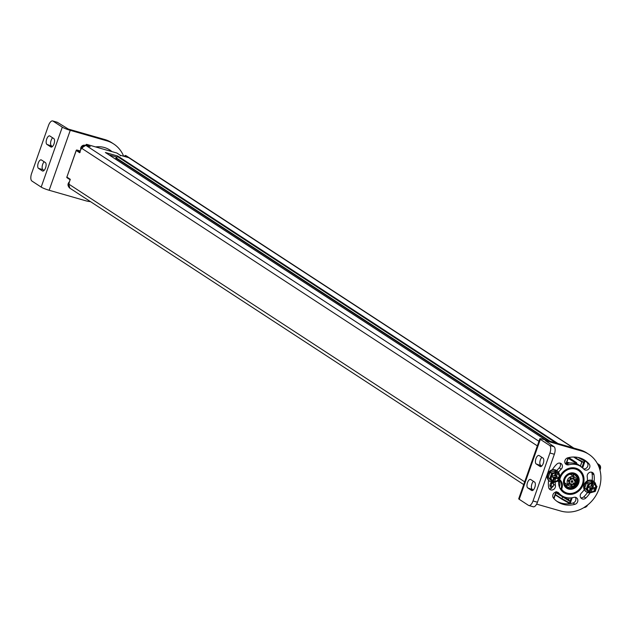 <?xml version="1.0" encoding="UTF-8"?>
<svg xmlns="http://www.w3.org/2000/svg" width="632" height="632" viewBox="0 0 632 632"><rect width="100%" height="100%" fill="white"/><g stroke="black" fill="none" stroke-linecap="round" stroke-linejoin="round"><path stroke-width="0.95" d="M562.235 499.375L562.156 499.351A0.49 0.435 123.1 0 1 562.046 499.304L555.307 494.903L561.959 499.225M549.113 441.002L116.896 158.711A0.49 0.435 -56.9 0 1 116.644 158.134L117.252 156.412A0.49 0.435 123.1 0 1 117.829 156.072L105.378 152.502A0.49 0.435 -56.9 0 1 105.568 152.628M125.413 155.496L125.515 155.512A0.64 0.569 123.1 0 0 124.749 155.954L126.337 156.997M573.311 447.938L128.707 157.676M128.92 157.739L120.285 155.267L120.38 155.859M86.063 144.783L87.627 145.889M86.703 144.388L86.797 144.404A0.64 0.569 123.1 0 0 86.031 144.846L85.849 145.376M120.285 155.267L116.873 153.039L86.797 144.404L89.989 146.569M90.21 146.632L85.889 145.392A3.839 3.421 123.1 0 0 81.307 148.038L79.656 152.723L80.177 152.122L79.656 152.723L76.243 150.495A0.64 0.569 -56.9 0 1 77.009 150.053L79.774 150.843A4.361 3.879 123.1 0 0 80.217 150.945L79.743 150.827L80.161 151.095M76.275 150.432L66.881 177.094A0.64 0.569 123.1 0 0 67.221 177.853L70.081 179.717L67.079 177.79A0.64 0.64 0 0 1 66.826 177.039L70.286 179.322L68.643 184.007L524.678 481.845M576.455 468.383A13.446 11.976 -56.9 0 1 576.724 468.557L578.43 469.671A13.446 11.976 -56.9 0 1 581.1 487.469A13.446 11.976 -56.9 0 1 563.728 492.178A13.446 11.976 -56.9 0 1 560.861 489.421A0.64 0.569 -56.9 0 1 560.813 488.797L559.913 488.212M562.757 472.223A13.446 11.976 -56.9 0 1 578.43 469.671C591.884 477.5 576.313 501.35 563.728 492.178L562.022 491.064A13.446 11.976 -56.9 0 1 561.761 490.882M556.097 491.578L553.743 498.419M569.235 497.945L568.595 499.762L569.148 497.937M569.827 503.609L569.487 502.851L569.859 503.625L570.285 503.167L569.487 502.851L569.788 503.586L569.993 501.413L568.595 499.762M562.046 499.304A0.49 0.435 123.1 0 1 561.895 498.774L562.448 497.194L563.223 496.76L568.516 499.746M571.241 497.858L569.993 501.413L556.034 492.826M568.279 499.588L564.55 497.044M563.223 496.76L563.08 496.72A0.49 0.435 123.1 0 0 562.504 497.052M562.29 499.391L561.943 498.632L562.29 499.391L569.598 503.475M597.754 464.283A0.64 0.569 -56.9 0 1 598.196 464.228L598.077 464.947M585.129 460.657L582.688 467.941M584.979 460.428L584.26 460.894L586.022 461.486M584.861 460.428A0.64 0.569 123.1 0 0 584.26 460.894L583.755 462.332L581.851 461.85L580.381 466.005L579.844 465.847M582.649 468.043L579.979 465.934M566.88 463.517L566.059 463.28L568.334 457.694M567.994 457.781L566.58 462.679M118.168 159.564L117.805 160.599M116.051 159.454L116.873 157.123L109.036 154.872M576.566 458.872L576.218 458.113L576.566 458.872L581.851 461.85M568.784 457.584L576.629 462.711L576.392 463.398L580.381 466.005M581.511 466.969L582.064 467.127L583.755 462.332L576.163 458.255A0.49 0.435 123.1 0 0 576.423 458.832L576.503 458.856M576.218 458.113L576.534 457.205M576.447 458.832L581.938 461.881M581.93 461.889L580.46 466.076M569.74 463.003L566.833 462.166M569.874 462.987L566.849 462.118M576.392 463.398L568.192 458.303M576.629 462.711A1.28 1.138 -56.9 0 1 575.665 463.193M116.328 156.965L115.569 159.138M558.862 480.565A7.742 6.897 123.1 0 1 559.731 482.84A7.742 6.897 -56.9 0 1 559.383 487.003M559.209 479.57L559.762 479.688A12.806 11.4 123.1 0 1 576.653 469.481A12.806 11.4 123.1 0 1 580.255 488.188A12.806 11.4 123.1 0 1 561.587 489.176L560.813 488.797A7.742 6.897 -56.9 0 0 559.13 480.036L559.762 479.688A8.382 7.465 -56.9 0 1 561.587 489.176L560.434 489.144M566.699 487.469A7.876 7.015 123.1 0 0 568.334 488.196A7.876 7.015 123.1 0 0 577.308 483.788A7.876 7.015 123.1 0 0 575.31 474.284M568.626 487.367A6.992 6.225 123.1 0 0 576.605 483.417A6.992 6.225 123.1 0 0 574.757 474.98A6.992 6.225 123.1 0 0 573.24 474.284A6.992 6.225 123.1 0 0 565.261 478.234A6.992 6.225 123.1 0 0 567.109 486.679A6.992 6.225 123.1 0 0 568.626 487.367M565.616 485.242A6.992 6.225 123.1 0 0 568.223 485.21M573.856 476.583A6.992 6.225 123.1 0 0 572.837 474.182M575.041 482.99L575.957 483.591A5.151 4.59 -56.9 0 1 569.069 485.763A5.151 4.59 -56.9 0 1 568.042 478.938A5.151 4.59 -56.9 0 1 574.709 477.136A5.151 4.59 -56.9 0 1 576.574 481.821L576.187 481.758A0.94 0.837 123.1 0 0 575.562 483.519L575.191 483.283M575.957 483.591L575.562 483.519M569.069 485.763L565.292 483.298A5.151 4.59 -56.9 0 1 564.566 482.698M570.088 474.245A5.151 4.59 -56.9 0 1 570.933 474.672L574.709 477.136M576.416 481.821L575.792 483.591M571.715 482.366A0.893 0.798 123.1 0 0 572.308 480.691A0.893 0.798 123.1 0 0 571.715 482.366M573.311 484.42A0.893 0.798 123.1 0 0 574.599 483.196A0.893 0.798 123.1 0 0 573.311 484.42M570.664 484.697A0.893 0.798 123.1 0 0 570.996 485.502A0.893 0.798 123.1 0 0 572.3 484.807A0.893 0.798 123.1 0 0 571.968 484.001A0.893 0.798 123.1 0 0 570.664 484.697M568.942 482.793A0.893 0.798 123.1 0 0 569.803 484.175A0.893 0.798 123.1 0 0 569.859 482.729A0.893 0.798 123.1 0 0 568.942 482.793M569.329 480.02A0.893 0.798 123.1 0 0 568.824 481.718A0.893 0.798 123.1 0 0 569.329 480.02M571.565 478.29A0.893 0.798 123.1 0 0 570.285 478.092A0.893 0.798 123.1 0 0 570.317 479.459A0.893 0.798 123.1 0 0 571.565 478.29M574.101 478.787A0.893 0.798 123.1 0 0 572.616 478.203A0.893 0.798 123.1 0 0 574.101 478.787M575.207 481.173A0.893 0.798 123.1 0 0 574.772 479.554A0.893 0.798 123.1 0 0 574.496 481.11A0.893 0.798 123.1 0 0 575.207 481.173M571.36 482.129A0.893 0.798 123.1 0 0 572.3 480.691M571.202 481.45A0.49 0.435 123.1 0 0 572.039 481.473A0.49 0.435 123.1 0 0 571.612 480.826M573.303 484.404A0.893 0.798 123.1 0 0 574.243 482.967M573.145 483.725A0.49 0.435 123.1 0 0 573.911 483.851A0.49 0.435 123.1 0 0 573.556 483.101M570.83 485.352A0.893 0.798 123.1 0 0 571.77 483.914M570.672 484.665A0.49 0.435 123.1 0 0 571.557 484.539A0.49 0.435 123.1 0 0 571.083 484.049M568.721 484.08A0.893 0.798 123.1 0 0 569.653 482.643M568.563 483.401A0.49 0.435 123.1 0 0 569.235 483.614A0.49 0.435 123.1 0 0 568.974 482.777M568.421 481.466A0.893 0.798 123.1 0 0 569.361 480.028M568.271 480.786A0.49 0.435 123.1 0 0 569.108 480.794A0.49 0.435 123.1 0 0 568.674 480.162M570.143 479.309A0.893 0.798 123.1 0 0 571.083 477.871M569.993 478.629A0.49 0.435 123.1 0 0 570.712 478.803A0.49 0.435 123.1 0 0 570.396 478.005M572.703 479.096A0.893 0.798 123.1 0 0 573.643 477.658M572.545 478.408A0.49 0.435 123.1 0 0 573.39 478.408A0.49 0.435 123.1 0 0 572.955 477.784M574.33 480.96A0.893 0.798 123.1 0 0 575.27 479.522M574.18 480.281A0.49 0.435 123.1 0 0 575.057 480.162A0.49 0.435 123.1 0 0 574.583 479.656M551.783 486.83L552.479 486.166L552.976 486.49L551.926 487.256L551.673 486.119L550.709 485.834L551.452 484.712L551.302 483.733L553.585 482.919M552.479 486.166L553.182 486.371M550.614 485.637L551.673 486.119M553.411 483.788L553.221 483.022M31.6 173.46A6.399 2.804 -74 0 0 31.924 181.044L41.183 187.096L62.291 127.158L53.033 121.107A6.399 2.804 -74 0 0 52.685 120.949A6.399 2.804 -74 0 0 48.49 125.507L31.6 173.46M46.926 144.396A4.479 1.967 -74 0 1 46.602 139.372A4.479 1.967 -74 0 1 49.644 135.896A4.479 1.967 -74 0 1 49.881 136.006L53.783 138.558A4.479 1.967 -74 0 1 54.107 143.583A4.479 1.967 -74 0 1 51.066 147.059A4.479 1.967 -74 0 1 50.829 146.948L46.926 144.396L52.535 146.442M38.489 168.373L42.383 170.924A4.479 1.967 -74 0 0 42.628 171.035A4.479 1.967 -74 0 0 45.662 167.559A4.479 1.967 -74 0 0 45.338 162.527L41.443 159.983A4.479 1.967 -74 0 0 41.199 159.872A4.479 1.967 -74 0 0 38.165 163.348A4.479 1.967 -74 0 0 38.489 168.373L42.913 169.645A4.479 1.967 -74 0 1 42.233 166.09A4.479 1.967 -74 0 1 44.161 161.76M44.09 170.411L42.913 169.645M104.809 139.53L106.761 140.802A32.003 28.511 -56.9 0 1 113.705 143.978L111.761 142.706A32.003 28.511 -56.9 0 0 104.809 139.53L68.311 129.062L57.457 122.379L53.033 121.107M56.738 122.174A6.399 2.804 106 0 1 57.109 122.221A6.399 2.804 106 0 1 57.457 122.379M52.606 137.784A4.479 1.967 -74 0 0 50.679 142.113A4.479 1.967 -74 0 0 51.35 145.668M90.51 201.655A32.003 28.511 -56.9 0 1 85.652 200.747L49.154 190.272A6.399 0.774 -160.6 0 1 41.183 187.096M106.761 140.802L70.263 130.334A6.399 0.774 -160.6 0 1 62.291 127.158M108.791 149.373A24.838 22.12 -56.9 0 1 111.098 151.372M95.59 146.932A24.838 22.12 -56.9 0 1 109.786 149.982A24.838 22.12 -56.9 0 1 111.951 151.617M113.705 143.978A32.003 28.511 -56.9 0 1 123.667 156.222M549.919 453.002A6.399 2.804 -74 0 0 549.595 445.418L540.336 439.374L519.228 499.312L528.486 505.355A6.399 2.804 -74 0 0 528.826 505.513A6.399 2.804 -74 0 0 533.029 500.955L549.919 453.002L554.343 454.274L537.453 502.227A6.399 2.804 106 0 1 533.25 506.785A6.399 2.804 106 0 1 532.91 506.627M527.736 487.912A4.479 1.967 -74 0 1 527.412 482.888A4.479 1.967 -74 0 1 530.446 479.412A4.479 1.967 -74 0 1 530.69 479.522L534.585 482.066A4.479 1.967 -74 0 1 534.909 487.09A4.479 1.967 -74 0 1 531.875 490.566A4.479 1.967 -74 0 1 531.631 490.456L527.736 487.912L533.337 489.95M536.181 463.935L540.076 466.479A4.479 1.967 -74 0 0 540.321 466.59A4.479 1.967 -74 0 0 543.354 463.114A4.479 1.967 -74 0 0 543.03 458.089L539.136 455.546A4.479 1.967 -74 0 0 538.891 455.435A4.479 1.967 -74 0 0 535.857 458.911A4.479 1.967 -74 0 0 536.181 463.935L541.782 465.974M541.853 457.323A4.479 1.967 -74 0 0 539.926 461.652A4.479 1.967 -74 0 0 540.605 465.207M536.615 504.123L560.766 511.051A32.003 28.511 123.1 0 0 598.978 489.018A32.003 28.511 123.1 0 0 588.827 454.282A32.003 28.511 123.1 0 0 581.875 451.114L545.377 440.638L554.019 446.69A6.399 2.804 106 0 1 554.343 454.274M533.408 481.3A4.479 1.967 -74 0 0 531.488 485.621A4.479 1.967 -74 0 0 532.16 489.184M588.827 454.282L586.875 453.01A32.003 28.511 123.1 0 0 579.931 449.842L543.425 439.366A6.399 0.774 19.4 0 0 539.823 438.829A6.399 0.774 19.4 0 0 540.336 439.374M539.823 438.829L518.714 498.774A6.399 0.774 19.4 0 0 519.228 499.312M574.962 504.297A24.838 22.12 123.1 0 1 557.74 501.879A24.838 22.12 123.1 0 1 553.498 498.142A3.713 3.31 123.1 0 1 553.679 493.402A3.713 3.31 123.1 0 1 558.198 492.486A3.713 3.31 123.1 0 1 558.83 493.039A17.412 15.508 123.1 0 0 561.801 495.662A17.412 15.508 123.1 0 0 573.872 497.36A3.713 3.31 123.1 0 1 576.447 497.724A3.713 3.31 123.1 0 1 577.751 501.302A3.713 3.31 123.1 0 1 574.962 504.297L573.011 503.025A3.713 3.31 123.1 0 0 575.341 497.281M552.273 469.821A24.838 22.12 123.1 0 1 556.832 464.125A3.713 3.31 123.1 0 1 561.034 463.548A3.713 3.31 123.1 0 1 561.169 469.189A17.412 15.508 123.1 0 0 558.546 472.286M555.244 481.94A17.412 15.508 123.1 0 0 555.425 485.494L553.474 484.223A17.412 15.508 123.1 0 1 553.324 482.935M548.568 480.344A24.838 22.12 123.1 0 0 548.647 487.375A3.713 3.31 123.1 0 0 550.006 489.547A3.713 3.31 123.1 0 0 553.822 489.287A3.713 3.31 123.1 0 0 555.425 485.494M568.776 464.804A3.713 3.31 123.1 0 1 566.201 464.441A3.713 3.31 123.1 0 1 564.889 460.862A3.713 3.31 123.1 0 1 567.686 457.86A24.838 22.12 123.1 0 1 584.908 460.286A24.838 22.12 123.1 0 1 589.143 464.022A3.713 3.31 123.1 0 1 588.969 468.762A3.713 3.31 123.1 0 1 584.45 469.679A3.713 3.31 123.1 0 1 583.818 469.118A17.412 15.508 123.1 0 0 580.848 466.503A17.412 15.508 123.1 0 0 568.776 464.804L566.825 463.533A17.412 15.508 123.1 0 1 578.896 465.231L580.848 466.503M558.68 480.992A13.762 12.261 123.1 0 0 563.799 492.604A13.762 12.261 123.1 0 0 583.21 484.491A13.762 12.261 123.1 0 0 578.849 469.56A13.762 12.261 123.1 0 0 560.26 475.746M590.091 492.794A24.838 22.12 123.1 0 1 585.809 498.04A3.713 3.31 123.1 0 1 581.614 498.616A3.713 3.31 123.1 0 1 581.48 492.968A17.412 15.508 123.1 0 0 584.26 489.626M587.357 480.849A17.412 15.508 123.1 0 0 587.223 476.67A3.713 3.31 123.1 0 1 588.819 472.87A3.713 3.31 123.1 0 1 592.642 472.618A3.713 3.31 123.1 0 1 594.001 474.782L592.05 473.51A3.713 3.31 123.1 0 0 591.536 472.183M594.096 481.679A24.838 22.12 123.1 0 0 594.001 474.782M557.132 492.052A17.412 15.508 123.1 0 0 559.849 494.39L561.801 495.662M556.784 501.208A24.838 22.12 123.1 0 0 573.011 503.025M561.169 469.189L559.217 467.917A17.412 15.508 123.1 0 0 556.847 470.666M549.161 488.71A3.713 3.31 123.1 0 0 551.665 488.165M553.103 486.529A3.713 3.31 123.1 0 0 553.474 484.223M559.217 467.917A3.713 3.31 123.1 0 0 559.928 463.114M565.356 463.604A3.713 3.31 123.1 0 0 566.825 463.533M583.565 468.833A3.713 3.31 123.1 0 0 587.389 466.961A3.713 3.31 123.1 0 0 587.199 462.743A24.838 22.12 123.1 0 0 583.913 459.677M578.983 470.058A13.762 12.261 123.1 0 0 577.838 468.976M562.859 491.917A13.762 12.261 123.1 0 0 564.305 492.526M580.769 497.779A3.713 3.31 123.1 0 0 583.865 496.768A24.838 22.12 123.1 0 0 587.507 492.478M592.137 480.478A24.838 22.12 123.1 0 0 592.05 473.51M586.322 491.83A6.399 5.704 -56.9 0 1 586.069 491.68A6.399 5.704 -56.9 0 1 584.371 483.946A6.399 5.704 -56.9 0 1 591.686 480.32A6.399 5.704 -56.9 0 1 593.077 480.96A6.399 5.704 -56.9 0 1 593.314 481.126M596.963 486.482L595.218 491.451L591.054 492.604A6.399 5.704 -56.9 0 1 587.95 492.628A6.399 5.704 -56.9 0 1 586.559 491.996A6.399 5.704 -56.9 0 1 584.861 484.262A6.399 5.704 -56.9 0 1 592.168 480.644A6.399 5.704 -56.9 0 1 593.559 481.276A6.399 5.704 -56.9 0 1 595.937 485.25M589.316 491.498A4.479 3.99 123.1 0 1 587.902 486.624A4.479 3.99 123.1 0 1 592.2 483.409L592.287 482.737L591.283 482.09L592.5 481.75L591.915 481.371L586.52 482.864L584.758 487.864L588.202 491.901L588.787 492.288L588.013 491.38L589.008 492.028L589.293 491.483A4.479 3.99 123.1 0 0 589.34 491.522M584.758 487.864L589.008 492.028M586.52 482.864L588.1 483.899L586.338 488.899L589.261 491.759M591.11 492.573L595.186 491.435L590.999 492.597L591.331 492.091A4.479 3.99 123.1 0 0 595.628 488.876A4.479 3.99 123.1 0 0 594.214 484.001L594.278 483.306L592.5 481.75M588.787 492.288L590.004 491.949L591.331 488.173L592.034 489.255L592.871 488.773L590.786 487.501L592.342 487.951L592.674 486.996M590.999 492.597L590.004 491.949M589.593 489.95L590.209 490.124L591.331 488.173M591.663 484.073L592.279 484.254L591.947 486.435L593.274 482.658M589.103 491.348L590.043 488.686L589.664 487.849L588.226 487.438L588.732 486L590.169 486.411L591.015 485.929L591.892 483.425M594.214 484.001A4.479 3.99 123.1 0 0 594.191 483.978L593.006 486.498L591.947 486.435M591.331 492.091L592.034 489.255M595.091 491.262L596.727 486.616L594.278 483.306L596.963 486.45L594.301 483.346M590.786 488.489L590.256 487.801L590.786 487.501M590.209 490.124L589.727 489.571M589.988 488.568L590.256 487.801M589.664 487.849L588.439 486.83M592.871 488.773L594.309 489.184L594.815 487.746L593.377 487.327L593.006 486.498M591.094 491.933A4.479 3.99 123.1 0 0 595.384 488.733A4.479 3.99 123.1 0 0 594.001 483.859M594.309 489.184L592.342 487.951M593.377 487.327L591.023 485.897M592.279 484.254L591.647 484.112M591.702 485.889L591.054 485.795M592.287 483.172L588.1 483.899L592.287 482.737M549.824 481.355A6.399 5.704 -56.9 0 1 549.571 481.205A6.399 5.704 -56.9 0 1 547.873 473.471A6.399 5.704 -56.9 0 1 555.18 469.853A6.399 5.704 -56.9 0 1 556.571 470.484A6.399 5.704 -56.9 0 1 556.816 470.65M560.466 476.014L558.72 480.976L554.548 482.137A6.399 5.704 -56.9 0 1 551.452 482.161A6.399 5.704 -56.9 0 1 550.061 481.521A6.399 5.704 -56.9 0 1 548.363 473.787A6.399 5.704 -56.9 0 1 555.67 470.168A6.399 5.704 -56.9 0 1 557.061 470.801A6.399 5.704 -56.9 0 1 559.438 474.782M552.818 481.031A4.479 3.99 123.1 0 1 551.404 476.149A4.479 3.99 123.1 0 1 555.702 472.933L555.781 472.262L554.785 471.614L556.002 471.274L555.417 470.895L550.014 472.396L548.252 477.397L551.704 481.434L552.289 481.813L551.515 480.905L552.51 481.56L552.787 481.015A4.479 3.99 123.1 0 0 552.842 481.047M548.252 477.397L552.51 481.56M550.014 472.396L551.602 473.423L549.84 478.424L552.755 481.284M554.612 482.098L558.688 480.968L554.501 482.129L554.833 481.616A4.479 3.99 123.1 0 0 559.13 478.408A4.479 3.99 123.1 0 0 557.716 473.526L557.772 472.839L556.002 471.274M552.289 481.813L553.506 481.473L554.833 477.705L555.528 478.779L556.373 478.298L554.28 477.034L555.836 477.476L556.176 476.528M554.501 482.129L553.506 481.473M553.095 479.475L553.711 479.656L554.833 477.705M555.165 473.605L555.773 473.779L555.449 475.959L556.776 472.183M552.605 480.881L553.537 478.211L553.166 477.381L551.728 476.963L552.234 475.525L553.672 475.936L554.509 475.454L555.394 472.949M557.716 473.526A4.479 3.99 123.1 0 0 557.693 473.51L556.5 476.022L555.449 475.959M554.833 481.616L555.528 478.779M558.593 480.794L560.229 476.141L557.772 472.839L560.458 475.975L557.803 472.87M554.28 478.021L553.758 477.334L554.28 477.034M553.711 479.656L553.229 479.096M553.49 478.092L553.758 477.334M553.166 477.381L551.941 476.362M556.373 478.298L557.811 478.708L558.317 477.271L556.879 476.86L556.5 476.022M554.588 481.458A4.479 3.99 123.1 0 0 558.878 478.266A4.479 3.99 123.1 0 0 557.495 473.384M557.811 478.708L555.836 477.476M556.879 476.86L554.525 475.43M555.773 473.779L555.149 473.644M555.204 475.414L554.556 475.327M555.781 472.697L551.602 473.423L555.781 472.262M569.898 503.625L569.859 503.625A0.64 0.64 0 0 1 569.685 503.546L562.18 499.351M583.992 507.536A3.839 3.421 123.1 0 0 587.578 505.047M599.926 470.003L600.329 468.873M599.792 469.505L600.353 468.81A3.839 3.421 123.1 0 0 599.128 464.639A3.839 3.421 123.1 0 0 598.299 464.259L597.453 463.706M125.547 155.519L125.618 155.543A3.839 3.421 -56.9 0 1 126.447 155.922L573.761 448.072M90.1 146.6L85.857 145.376L538.954 441.302M600.037 468.81A3.2 2.852 123.1 0 0 598.33 465.018L598.299 464.259L597.485 463.762M581.709 458.595L584.592 460.207M117.829 156.072L557.969 443.538M545.519 439.967L105.378 152.502M537.342 445.884L81.307 148.038L85.857 145.376M70.144 179.535L68.643 184.007A3.839 3.421 123.1 0 0 69.86 188.17L68.667 183.936M68.611 186.63A3.389 3.026 -56.9 0 1 69.275 182.016M124.773 155.891L124.559 156.483M80.738 149.452A3.389 3.026 -56.9 0 1 84.814 145.257M79.869 151.917L76.978 150.037A0.64 0.64 0 0 0 76.196 150.44L66.905 177.031M76.914 150.037L79.703 150.827M584.805 507.03A3.2 2.852 123.1 0 0 587.041 505.458M572.197 497.732L570.285 503.167L571.249 503.443M553.703 498.372L555.931 492.052M557.645 492.597L556.255 492.194L557.637 492.589M569.487 502.851L561.943 498.632M561.895 498.774L555.425 494.556M563.08 496.72L556.239 492.249M557.187 492.462L558.23 493.142M563.594 496.649L564.178 497.029M568.334 463.185L566.643 462.703M576.234 458.706L573.651 457.023M576.163 458.255L574.283 457.031M550.219 441.318L116.644 158.134M117.252 156.412L556.018 442.977M578.177 457.489L584.26 460.894M574.133 473.107A8.516 7.584 -56.9 0 1 578.675 483.188A8.516 7.584 -56.9 0 1 568.516 489.049A8.516 7.584 -56.9 0 1 563.965 478.969A8.516 7.584 -56.9 0 1 574.133 473.107M573.745 473.573A7.876 7.015 -56.9 0 1 575.389 474.332A7.876 7.015 -56.9 0 1 577.474 483.843A7.876 7.015 -56.9 0 1 568.484 488.291A7.876 7.015 -56.9 0 1 566.778 487.517A7.876 7.015 -56.9 0 1 564.684 478.005A7.876 7.015 -56.9 0 1 573.674 473.55M552.155 482.311A3.026 2.694 123.1 0 0 551.752 487.92M552.218 487.217L551.807 486.948M42.383 170.924L42.889 171.067M50.829 146.948L51.334 147.09M49.154 190.272L70.263 130.334M540.076 466.479L540.581 466.629M531.631 490.456L532.136 490.606M554.019 446.69L549.595 445.418M537.453 502.227L533.029 500.955M558.83 493.039L557.432 492.131M589.143 464.022L587.199 462.743M581.875 451.114L579.931 449.842M585.809 498.04L583.865 496.768M595.202 491.404L596.908 486.537M588.439 484.238L586.804 488.884M558.696 480.928L560.41 476.07M551.941 473.763L550.306 478.416M599.958 470.113L600.4 468.865L599.128 464.639L597.311 463.454M523.715 484.586L69.86 188.17M68.627 186.661L69.323 181.866M124.496 156.467L124.694 155.899A0.64 0.64 0 0 1 125.476 155.496L126.447 155.922M128.817 157.708L120.325 155.267M120.341 155.275L117.015 153.102A0.64 0.64 0 0 0 116.841 153.023L86.766 144.388A0.64 0.64 0 0 0 85.984 144.791L85.786 145.36M80.714 149.531L84.846 145.249M81.259 147.983L79.703 152.399M553.948 498.648A0.64 0.64 0 0 0 554.051 498.458L556.271 492.162M583.96 507.559L587.681 504.96M566.612 462.798L568.413 457.671M545.574 439.983L105.481 152.549M576.321 458.785L573.619 457.023M549.058 440.978L116.794 158.664M566.778 487.517L564.305 484.396L563.87 481.173L565.261 477.136L568.223 474.324L573.714 473.566L575.389 474.332M57.109 122.221L52.685 120.949M533.25 506.785L528.826 505.513M586.559 491.996L586.069 491.68M593.559 481.276L593.077 480.96M550.061 481.521L549.571 481.205M557.061 470.801L556.571 470.484"/></g></svg>
